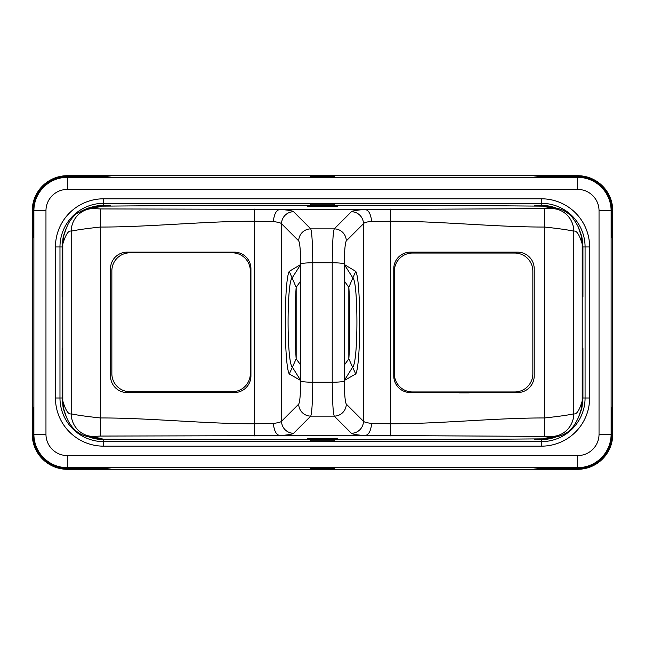 <?xml version="1.0" encoding="UTF-8"?>
<svg xmlns="http://www.w3.org/2000/svg" width="645" height="645" viewBox="0 0 645 645"><rect width="100%" height="100%" fill="white"/><g stroke="black" fill="none" stroke-linecap="round" stroke-linejoin="round"><path stroke-width="0.97" d="M32.25 434.238L32.25 210.762A35.064 35.064 0 0 1 67.314 175.698L577.686 175.698A35.064 35.064 0 0 1 612.75 210.762L612.54 237.941L612.008 237.941L612.008 210.762L611.113 210.762A33.427 33.427 0 0 0 577.686 177.335L67.314 177.335A33.427 33.427 0 0 0 33.887 210.762L33.887 434.238A33.427 33.427 0 0 0 67.314 467.665L577.686 467.665L577.686 468.568L539.325 468.568L533.899 469.092L577.686 469.302L67.314 469.302A35.064 35.064 0 0 1 32.25 434.238L32.46 407.06L32.992 407.06L32.46 407.06M612.75 210.762L612.75 434.238A35.064 35.064 0 0 1 577.686 469.302M577.686 175.698L577.686 175.908A34.854 34.854 0 0 1 612.54 210.762M577.686 175.908L533.899 175.908L539.325 176.432L577.686 176.432A34.33 34.33 0 0 1 612.008 210.762M32.992 237.941L32.992 210.762A34.33 34.33 0 0 1 67.314 176.432L105.675 176.432L111.101 175.908L67.314 175.908A34.854 34.854 0 0 0 32.46 210.762L32.46 237.941L32.992 237.941L32.46 237.941M334.578 176.867L334.578 175.908L310.422 175.908L310.422 176.867L334.578 176.867L334.578 175.908M534.576 205.755L541.445 205.384L541.445 203.32A43.634 43.634 0 0 1 585.079 246.962L585.079 397.997A43.634 43.634 0 0 1 541.445 441.632L103.611 441.632A43.634 43.634 0 0 1 59.977 397.997L59.977 246.962A43.634 43.634 0 0 1 103.611 203.32L541.445 203.32L541.445 198.797A48.165 48.165 0 0 1 589.611 246.962L589.611 397.997A48.165 48.165 0 0 1 541.445 446.163L103.611 446.163A48.165 48.165 0 0 1 55.454 397.997L55.454 246.962A48.165 48.165 0 0 1 103.611 198.797L541.445 198.797M582.943 296.829L582.217 296.829L582.943 296.829L582.943 246.962L582.032 237.941A41.578 41.578 0 0 0 580.008 231.434M556.554 208.23A41.578 41.578 0 0 0 541.445 205.384M547.097 206.182L431.037 205.247L334.578 205.247M310.422 205.682L334.578 205.682L334.578 204.175L310.422 204.175L310.422 206.432M97.903 206.182L213.963 205.247L310.422 205.247L310.422 204.521M309.584 205.948L307.399 206.021M110.424 205.755L103.611 205.384A41.578 41.578 0 0 0 88.567 208.206M547.097 438.818L435.391 439.729L334.578 439.753M300.747 263.942A12.078 1.193 -0.5 0 1 312.777 262.741C312.583 243.278 311.906 231.99 310.737 228.87A12.078 11.989 135 0 0 298.708 240.908C299.869 243.044 300.546 250.72 300.747 263.942L300.747 381.058C300.546 394.28 299.869 401.956 298.708 404.093L281.543 421.258C280.873 422.104 278.148 422.83 273.359 423.426L254.469 423.789C206.4 423.918 147.987 417.807 100.427 417.96L100.427 436.068L93.122 436.415A22.648 21.906 -97.6 0 1 71.208 413.784C76.062 414.993 85.801 416.388 100.427 417.96L100.427 208.932L363.248 209.544C355.701 210.334 351.759 211.052 351.42 211.713A12.078 11.989 45 0 1 363.458 223.742C364.336 222.461 367.07 221.735 371.641 221.574C370.746 212.866 367.948 208.851 363.248 209.544L551.878 208.585C557.82 208.133 544.928 207.166 544.525 206.505L541.445 205.787M100.427 208.932L93.122 208.585C87.188 208.133 100.128 207.158 100.475 206.505A37.692 37.668 180 0 0 90.308 207.908M103.555 205.787L100.475 206.505M334.578 205.924L337.601 206.344L307.399 206.344M541.445 439.213L544.525 438.495C544.928 437.834 557.82 436.867 551.878 436.415A22.648 21.906 97.6 0 0 573.792 413.784C578.517 415.799 582.677 399.102 582.217 400.827L582.217 244.173A37.692 37.668 180 0 0 578.855 228.62M551.878 436.415L363.248 435.456L100.427 436.068M310.422 439.729L103.555 439.213L100.475 438.495C100.128 437.842 87.188 436.867 93.122 436.415M334.578 439.076L337.601 438.656L307.399 438.656L310.422 439.06M88.776 436.834A41.578 41.578 0 0 0 103.611 439.576L110.376 439.245M534.624 439.245L541.445 439.576A41.578 41.578 0 0 0 556.337 436.818M334.578 440.785L310.422 440.785L310.422 439.318L334.578 439.318L334.578 440.785M62.122 348.171L62.783 348.171L62.122 348.171L62.122 397.997L63.041 407.06A41.578 41.578 0 0 0 64.436 411.913M67.314 469.302L111.101 469.092L105.675 468.568L67.314 468.568A34.33 34.33 0 0 1 32.992 434.238L32.992 407.06M334.578 468.133L334.578 469.092L310.422 469.092L310.422 468.133L334.578 468.133L334.578 469.092M62.783 296.829L62.122 296.829L62.783 296.829M64.54 232.764A41.578 41.578 0 0 0 63.033 237.941L62.122 246.962L62.122 296.829M310.422 175.908L310.422 176.867M582.943 348.171L582.217 348.171L582.943 348.171L582.943 397.997L589.611 397.997M612.54 407.06L612.008 407.06L612.54 407.06L612.54 434.238A34.854 34.854 0 0 1 577.686 469.092M67.314 469.092A34.854 34.854 0 0 1 32.46 434.238M580.137 413.203A41.578 41.578 0 0 0 582.024 407.06L582.943 397.997M612.54 237.941L612.008 237.941M577.686 468.568A34.33 34.33 0 0 0 612.008 434.238L612.008 407.06M97.903 438.818L103.555 439.213M254.469 435.867L254.469 221.211C206.4 221.082 147.987 227.193 100.427 227.04C85.761 228.62 76.021 230.015 71.208 231.216L71.208 413.784C66.532 415.864 62.275 399.013 62.783 400.827L62.783 244.173C62.275 245.987 66.532 229.136 71.208 231.216A22.648 21.906 -82.4 0 1 93.122 208.585M250.929 268.747A16.609 16.609 0 0 0 234.32 252.139L127.113 252.139A16.609 16.609 0 0 0 110.497 268.747L110.497 375.954A16.609 16.609 0 0 0 127.113 392.563L234.32 392.563A16.609 16.609 0 0 0 250.929 375.954L250.929 268.747M273.359 423.426C274.246 432.198 277.044 436.205 281.752 435.456C288.67 434.859 292.612 434.133 293.58 433.287A12.078 11.989 -135 0 1 281.543 421.258L281.543 223.742C280.873 222.896 278.148 222.17 273.359 221.574C274.246 212.802 277.044 208.786 281.752 209.544C288.67 210.141 292.612 210.867 293.58 211.713A12.078 11.989 -45 0 0 281.543 223.742L298.708 240.908M254.469 209.133L254.469 221.211L273.359 221.574M289.25 373.979C283.913 364.562 284.018 279.745 289.258 271.368L300.699 264.498L300.699 380.502L289.25 373.979L292.403 367.19C286.606 363.038 286.767 281.405 292.153 277.922L300.699 264.498M298.708 404.093A12.078 11.989 45 0 0 310.737 416.13C311.906 413.01 312.583 401.722 312.777 382.259A12.078 1.193 -179.5 0 1 300.747 381.058M293.58 433.287L310.737 416.13L334.263 416.13C333.094 413.01 332.417 401.722 332.223 382.259L332.223 262.741A12.078 1.193 0.5 0 1 344.253 263.942L344.253 381.058A12.078 1.193 179.5 0 1 332.223 382.259L312.777 382.259L312.777 262.741L332.223 262.741C332.417 243.278 333.094 231.99 334.263 228.87L351.42 211.713M551.878 208.585A22.648 21.906 82.4 0 1 573.792 231.216L573.792 413.784C568.938 414.993 559.199 416.388 544.574 417.96C496.497 417.831 438.084 423.942 390.531 423.789L371.641 423.426C370.754 432.198 367.956 436.205 363.248 435.456C356.33 434.859 352.388 434.133 351.42 433.287L334.263 416.13A12.078 11.989 -45 0 0 346.292 404.093C345.131 401.956 344.454 394.28 344.253 381.058M344.301 380.502L344.301 264.498L355.742 271.368C360.982 279.753 361.087 364.554 355.75 373.979L344.301 380.502L352.597 367.19L348.832 358.822C349.985 344.599 349.977 300.796 348.832 287.323L348.832 358.822L344.301 365.062M371.641 221.574L390.531 221.211L390.531 209.133M371.641 423.426C366.852 422.83 364.127 422.104 363.458 421.258A12.078 11.989 135 0 1 351.42 433.287M390.531 435.867L390.531 221.211C438.084 221.058 496.497 227.169 544.574 227.04L544.574 208.932M534.197 375.954L534.197 268.747A16.609 16.609 0 0 0 517.588 252.139L410.381 252.139A16.609 16.609 0 0 0 393.772 268.747L393.772 375.954A16.609 16.609 0 0 0 410.381 392.563L458.289 392.563A3.023 3.023 0 0 0 459.603 392.861L468.665 392.861A3.023 3.023 0 0 0 469.979 392.563L517.588 392.563A16.609 16.609 0 0 0 534.197 375.954M582.217 244.028L582.217 244.173C582.677 245.898 578.517 229.201 573.792 231.216C568.979 230.015 559.239 228.62 544.574 227.04L544.574 436.068M532.843 271.158L532.843 373.842A18.116 18.116 0 0 1 514.718 391.958L412.494 391.958A18.116 18.116 0 0 1 394.377 373.842L394.377 271.158A18.116 18.116 0 0 1 412.494 253.042L514.718 253.042A18.116 18.116 0 0 1 532.843 271.158M344.301 264.498L352.847 277.922L348.832 287.323L344.301 280.994M355.742 271.368L352.847 277.922C358.233 281.397 358.394 363.046 352.597 367.19L355.75 373.979M289.258 271.368L296.168 287.323C295.023 300.739 295.015 344.656 296.168 358.822L296.168 287.323L300.699 280.994M300.699 380.502L292.403 367.19L296.168 358.822L300.699 365.062M111.859 373.616L111.859 270.932A18.116 18.116 0 0 1 129.976 252.816L232.2 252.816A18.116 18.116 0 0 1 250.325 270.932L250.325 373.616A18.116 18.116 0 0 1 232.2 391.733L129.976 391.733A18.116 18.116 0 0 1 111.859 373.616M310.422 469.092L310.422 468.133M334.578 438.568L334.578 439.318M310.422 439.318L310.422 438.568M334.578 205.682L334.578 206.432M577.686 176.432L577.686 189.412L67.314 189.412A21.35 21.35 0 0 0 45.964 210.762L45.964 434.238L32.992 434.238M67.314 176.432L67.314 189.412M103.611 205.384L103.611 198.797M554.692 207.908A37.692 37.668 180 0 0 544.525 206.505M544.525 438.495A37.692 37.668 -0 0 0 554.692 437.092M578.855 416.38A37.692 37.668 -0 0 0 582.217 401.061M541.445 439.576L541.445 446.163M103.611 439.576L103.611 446.163M67.314 468.568L67.314 455.588L577.686 455.588A21.35 21.35 0 0 0 599.036 434.238L599.036 210.762A21.35 21.35 0 0 0 577.686 189.412M45.964 434.238A21.35 21.35 0 0 0 67.314 455.588M599.036 210.762L611.113 210.762L611.113 434.238L612.008 434.238M45.964 210.762L32.992 210.762M62.122 397.997L55.454 397.997M62.122 246.962L55.454 246.962M589.611 246.962L582.943 246.962M599.036 434.238L611.113 434.238A33.427 33.427 0 0 1 577.686 467.665L577.686 455.588M66.145 228.62A37.692 37.668 180 0 0 62.783 244.173L62.783 244.028M62.783 401.069L62.783 400.827A37.692 37.668 -0 0 0 66.145 416.38M90.308 437.092A37.692 37.668 -0 0 0 100.475 438.495M344.253 263.942C344.454 250.72 345.131 243.044 346.292 240.908A12.078 11.989 -135 0 0 334.263 228.87L310.737 228.87L293.58 211.713M346.292 404.093L363.458 421.258L363.458 223.742L346.292 240.908M546.702 206.126L555.901 208.109M578.662 228.145L581.363 236.159L582.217 244.133M546.702 438.874L555.901 436.891M578.662 416.855L581.363 408.841L582.217 400.868M98.298 206.126L89.099 208.109M66.338 228.145L63.637 236.159L62.783 244.261M98.298 438.874L89.099 436.891M66.338 416.855L63.637 408.841L62.783 400.73M92.525 437.431L92.541 437.431C92.662 437.536 84.213 436.528 79.198 433.247C74.006 429.901 69.966 425.007 67.072 418.557L65.5 414.711M65.5 230.281L67.08 226.435C68.975 221.775 72.119 217.51 76.521 213.648C85.978 208.593 91.324 206.569 92.541 207.569L92.517 207.577M579.5 414.711L577.936 418.541C575.735 423.08 573.687 426.305 571.793 428.224C564.633 436.834 553.402 437.116 552.459 437.431M552.475 207.569L559.554 208.956C560.142 208.94 566.745 211.06 572.349 217.413C580.935 229.805 578.251 228.701 579.508 230.305L579.5 230.281"/></g></svg>
